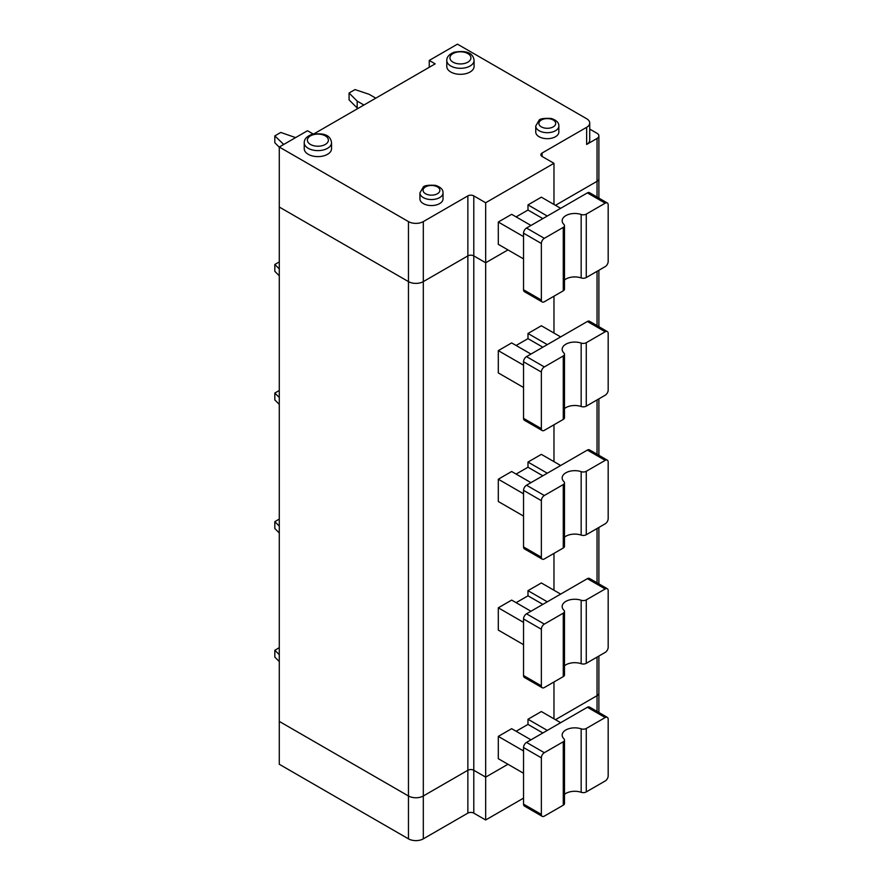 <?xml version="1.0" encoding="UTF-8"?>
<svg xmlns="http://www.w3.org/2000/svg" width="883" height="883" viewBox="0 0 883 883"><rect width="100%" height="100%" fill="white"/><g stroke="black" fill="none" stroke-linecap="round" stroke-linejoin="round"><path stroke-width="1.32" d="M313.233 134.05L307.494 130.739L279.282 147.019L408.465 221.6A10.497 6.06 180 0 0 423.31 221.6L467.858 195.883L467.858 255.893L423.31 281.611L423.31 838.85A10.497 6.06 180 0 1 408.465 838.85L279.282 764.27L279.282 721.4L408.465 795.98L279.282 721.4L279.282 207.03L408.465 281.611L408.465 838.85M467.858 195.883A4.205 2.428 180 0 1 473.796 195.883L485.672 202.748L485.672 262.759L507.946 249.9L485.672 262.759L473.796 255.893A4.205 2.428 180 0 0 467.858 255.893L467.858 770.263L423.31 795.98A10.497 6.06 180 0 1 408.465 795.98A10.497 6.06 180 0 0 423.31 795.98L467.858 770.263A4.205 2.428 180 0 1 473.796 770.263L485.672 777.128L485.672 819.987L473.796 813.133A4.205 2.428 180 0 0 467.858 813.133L423.31 838.85M523.542 798.133L485.672 819.987M485.672 777.128L507.946 764.27L485.672 777.128L485.672 262.759L473.796 255.893L473.796 770.263L485.672 777.128M598.884 712.471L598.884 693.111A6.302 3.642 180 0 1 597.04 695.683L597.04 711.411M555.462 719.689L597.04 695.683L555.462 719.689M295.617 137.593L280.761 132.45L274.823 135.883L274.823 142.737L279.282 147.196M553.972 204.459L553.972 163.311L542.096 156.457L542.096 153.024A4.205 2.428 0 0 0 540.871 154.735A4.205 2.428 0 0 0 542.096 156.457M516.114 216.887L527.99 210.033L542.846 218.609M523.542 258.896L498.299 244.326L498.299 222.03L511.654 214.315L530.959 225.463M589.491 192.682A4.205 2.428 120 0 0 587.383 192.891L526.511 228.035A4.205 2.428 -60 0 0 523.542 233.178L523.542 289.756A4.205 2.428 120 0 0 524.403 291.677L542.228 301.964A4.205 2.428 120 0 0 544.325 301.765L563.266 290.827A4.205 2.428 0 0 0 564.491 289.116L564.491 225.673A4.205 2.428 0 0 0 563.917 224.448A12.605 7.274 0 0 1 562.162 220.75A12.605 7.274 0 0 1 568.52 214.437A12.605 7.274 0 0 1 581.169 214.481A4.205 2.428 0 0 0 586.268 214.105L605.208 203.178A4.205 2.428 120 0 1 607.305 202.969L589.491 192.682M564.491 279.977A12.605 7.274 0 0 1 581.169 277.924A4.205 2.428 0 0 0 586.268 277.549L605.208 266.611A4.205 2.428 120 0 0 608.177 261.467L608.177 204.889A4.205 2.428 120 0 0 607.305 202.969M349.072 93.013L357.185 101.126L357.185 107.991L349.072 99.878L349.072 93.013L355.01 89.591L369.061 94.271L375.794 98.156M523.542 236.611L498.299 222.03M523.542 289.756L541.356 300.043L541.356 243.465A4.205 2.428 -60 0 1 544.325 238.322L563.266 227.384A4.205 2.428 0 0 0 564.491 225.673M598.884 198.101L598.884 178.741A6.302 3.642 180 0 1 597.04 181.313L555.462 205.32L597.04 181.313L597.04 197.041M473.796 195.883L473.796 255.893A4.205 2.428 180 0 0 467.858 255.893L423.31 281.611A10.497 6.06 180 0 1 408.465 281.611L279.282 207.03L279.282 147.019M560.661 208.322L541.356 197.174L527.99 204.889L547.294 216.037M542.096 153.024L586.643 127.307L586.643 144.448A10.497 6.06 180 0 0 589.723 140.165L589.723 123.024A10.497 6.06 180 0 0 586.643 118.73L457.46 44.15L429.248 60.441L429.248 67.296M313.862 133.918L435.187 63.863L429.248 60.441M485.672 202.748L553.972 163.311M589.723 123.024A10.497 6.06 180 0 1 586.643 127.307M446.787 60.441L446.787 66.435A13.653 7.881 0 0 0 450.783 72.009A13.653 7.881 0 0 0 465.65 73.719A13.653 7.881 0 0 0 474.083 66.435L474.083 60.441C473.586 56.843 471.632 49.271 454.105 52.229C449.171 54.216 446.732 56.954 446.787 60.441A13.653 7.881 0 0 0 450.783 66.015A13.653 7.881 0 0 0 465.65 67.715A13.653 7.881 0 0 0 474.083 60.441M535.749 126.015L535.749 132.02A11.545 6.667 0 0 0 539.127 136.733A11.545 6.667 0 0 0 551.72 138.178A11.545 6.667 0 0 0 558.851 132.02L558.851 126.015C558.994 122.66 556.422 120.132 551.147 118.454C543.818 118.101 539.778 118.741 539.005 120.353L535.749 126.015A11.545 6.667 0 0 0 539.127 130.739A11.545 6.667 0 0 0 551.72 132.185A11.545 6.667 0 0 0 558.851 126.015M304.238 142.737L304.238 148.741A13.653 7.881 0 0 0 308.233 154.304A13.653 7.881 0 0 0 323.112 156.015A13.653 7.881 0 0 0 331.533 148.741L331.533 142.737C331.037 139.139 329.094 131.578 311.567 134.525C306.633 136.512 304.182 139.249 304.238 142.737A13.653 7.881 0 0 0 308.233 148.311A13.653 7.881 0 0 0 323.112 150.022A13.653 7.881 0 0 0 331.533 142.737M419.933 192.891L419.933 198.885A11.545 6.667 0 0 0 423.31 203.598A11.545 6.667 0 0 0 435.893 205.044A11.545 6.667 0 0 0 443.023 198.885L443.023 192.891C443.178 189.525 440.606 187.008 435.33 185.32C428.001 184.977 423.95 185.607 423.189 187.229L419.933 192.891A11.545 6.667 0 0 0 423.31 197.604A11.545 6.667 0 0 0 435.893 199.05A11.545 6.667 0 0 0 443.023 192.891M586.643 144.448L597.04 138.454L597.04 181.313A6.302 3.642 180 0 0 598.884 178.741L598.884 135.883A6.302 3.642 180 0 1 597.04 138.454M589.723 129.084L597.04 133.311A6.302 3.642 180 0 1 598.884 135.883M274.823 135.883L283.73 144.448M527.99 210.033L527.99 204.889M282.935 143.995L282.935 144.911M541.356 300.043A4.205 2.428 120 0 0 542.228 301.964M357.185 101.126L363.917 105.022M357.185 107.991L357.979 108.443M279.282 647.68L274.823 650.252L274.823 657.107L279.282 661.566M523.542 804.126L541.356 814.413L541.356 757.835A4.205 2.428 -60 0 1 544.325 752.691L563.266 741.764A4.205 2.428 0 0 0 564.491 740.042A4.205 2.428 0 0 0 563.917 738.817A12.605 7.274 0 0 1 562.162 735.12A12.605 7.274 0 0 1 568.52 728.806A12.605 7.274 0 0 1 581.169 728.85A4.205 2.428 0 0 0 586.268 728.475L605.208 717.548A4.205 2.428 120 0 1 607.305 717.338L589.491 707.051A4.205 2.428 120 0 0 587.383 707.261L526.511 742.404A4.205 2.428 -60 0 0 523.542 747.548L523.542 804.126A4.205 2.428 120 0 0 524.403 806.058L542.228 816.345A4.205 2.428 120 0 0 544.325 816.135L563.266 805.197A4.205 2.428 0 0 0 564.491 803.486L564.491 740.042M274.823 650.252L279.282 654.7M523.542 773.265L498.299 758.696L498.299 736.4L523.542 750.98M523.542 675.539L541.356 685.826L541.356 629.248A4.205 2.428 -60 0 1 544.325 624.104L563.266 613.166A4.205 2.428 0 0 0 564.491 611.455A4.205 2.428 0 0 0 563.917 610.219A12.605 7.274 0 0 1 562.162 606.522A12.605 7.274 0 0 1 568.52 600.208A12.605 7.274 0 0 1 581.169 600.263A4.205 2.428 0 0 0 586.268 599.888L605.208 588.95A4.205 2.428 120 0 1 607.305 588.74L589.491 578.453A4.205 2.428 120 0 0 587.383 578.663L526.511 613.817A4.205 2.428 -60 0 0 523.542 618.961L523.542 675.539A4.205 2.428 120 0 0 524.403 677.46L542.228 687.747A4.205 2.428 120 0 0 544.325 687.537L563.266 676.61A4.205 2.428 0 0 0 564.491 674.888L564.491 611.455M516.114 602.67L527.99 595.815L542.846 604.38M607.305 588.74A4.205 2.428 120 0 1 608.177 590.672L608.177 647.25A4.205 2.428 120 0 1 605.208 652.394L586.268 663.321A4.205 2.428 0 0 1 581.169 663.696A12.605 7.274 0 0 0 564.491 665.749M527.99 595.815L527.99 590.672L547.294 601.809M530.959 611.246L511.654 600.098L498.299 607.813L523.542 622.383M523.542 644.678L498.299 630.098L498.299 607.813M541.356 685.826A4.205 2.428 120 0 0 542.228 687.747M560.661 594.093L541.356 582.957L527.99 590.672M279.282 519.083L274.823 521.654L279.282 526.113M274.823 521.654L274.823 528.52L279.282 532.968M523.542 546.941L541.356 557.228L541.356 500.65A4.205 2.428 -60 0 1 544.325 495.506L563.266 484.568A4.205 2.428 0 0 0 564.491 482.858A4.205 2.428 0 0 0 563.917 481.632A12.605 7.274 0 0 1 562.162 477.935A12.605 7.274 0 0 1 568.52 471.621A12.605 7.274 0 0 1 581.169 471.665A4.205 2.428 0 0 0 586.268 471.29L605.208 460.363A4.205 2.428 120 0 1 607.305 460.153L589.491 449.866A4.205 2.428 120 0 0 587.383 450.076L526.511 485.22A4.205 2.428 -60 0 0 523.542 490.363L523.542 546.941A4.205 2.428 120 0 0 524.403 548.862L542.228 559.16A4.205 2.428 120 0 0 544.325 558.95L563.266 548.012A4.205 2.428 0 0 0 564.491 546.301L564.491 482.858M516.114 474.072L527.99 467.217L542.846 475.794M607.305 460.153A4.205 2.428 120 0 1 608.177 462.074L608.177 518.652A4.205 2.428 120 0 1 605.208 523.796L586.268 534.734A4.205 2.428 0 0 1 581.169 535.109A12.605 7.274 0 0 0 564.491 537.162M527.99 467.217L527.99 462.074L547.294 473.222M530.959 482.648L511.654 471.5L498.299 479.215L523.542 493.796M523.542 516.08L498.299 501.511L498.299 479.215M541.356 557.228A4.205 2.428 120 0 0 542.228 559.16M560.661 465.507L541.356 454.359L527.99 462.074M279.282 390.496L274.823 393.067L279.282 397.516M274.823 393.067L274.823 399.922L279.282 404.381M523.542 418.354L541.356 428.641L541.356 372.063A4.205 2.428 -60 0 1 544.325 366.92L563.266 355.981A4.205 2.428 0 0 0 564.491 354.271A4.205 2.428 0 0 0 563.917 353.034A12.605 7.274 0 0 1 562.162 349.337A12.605 7.274 0 0 1 568.52 343.023A12.605 7.274 0 0 1 581.169 343.079A4.205 2.428 0 0 0 586.268 342.703L605.208 331.765A4.205 2.428 120 0 1 607.305 331.555L589.491 321.269A4.205 2.428 120 0 0 587.383 321.478L526.511 356.633A4.205 2.428 -60 0 0 523.542 361.776L523.542 418.354A4.205 2.428 120 0 0 524.403 420.275L542.228 430.562A4.205 2.428 120 0 0 544.325 430.352L563.266 419.425A4.205 2.428 0 0 0 564.491 417.703L564.491 354.271M516.114 345.485L527.99 338.631L542.846 347.196M607.305 331.555A4.205 2.428 120 0 1 608.177 333.476L608.177 390.065A4.205 2.428 120 0 1 605.208 395.209L586.268 406.136A4.205 2.428 0 0 1 581.169 406.511A12.605 7.274 0 0 0 564.491 408.564M527.99 338.631L527.99 333.487L547.294 344.624M530.959 354.061L511.654 342.913L498.299 350.628L523.542 365.198M523.542 387.494L498.299 372.913L498.299 350.628M541.356 428.641A4.205 2.428 120 0 0 542.228 430.562M423.31 221.6L423.31 281.611A10.497 6.06 180 0 1 408.465 281.611L408.465 221.6M560.661 336.909L541.356 325.761L527.99 333.487M279.282 261.898L274.823 264.47L279.282 268.929M274.823 264.47L274.823 271.335L279.282 275.783M553.972 296.191L553.972 333.057M553.972 424.778L553.972 461.643M553.972 553.376L553.972 590.241M553.972 681.963L553.972 718.828M530.959 739.833L511.654 728.685L498.299 736.4M516.114 731.256L527.99 724.402L527.99 719.259L541.356 711.543L560.661 722.691M598.884 656.036L598.884 693.111A6.302 3.642 180 0 1 597.04 695.683L597.04 657.107M467.858 813.133L467.858 770.263A4.205 2.428 180 0 1 473.796 770.263L473.796 813.133M547.294 730.407L527.99 719.259M564.491 794.347A12.605 7.274 0 0 1 581.169 792.294A4.205 2.428 0 0 0 586.268 791.919L605.208 780.98A4.205 2.428 120 0 0 608.177 775.837L608.177 719.259A4.205 2.428 120 0 0 607.305 717.338M541.356 814.413A4.205 2.428 120 0 0 542.228 816.345M527.99 724.402L542.846 732.978M541.356 126.876A8.4 4.845 0 0 0 555.407 124.702A8.4 4.845 0 0 0 545.12 118.763A8.4 4.845 0 0 0 541.356 126.876M587.383 192.891L605.208 203.178M310.463 144.448A10.497 6.06 0 0 0 328.023 141.733A10.497 6.06 0 0 0 315.165 134.304A10.497 6.06 0 0 0 310.463 144.448M544.325 238.322L526.511 228.035M563.266 290.827L563.266 227.384M581.169 277.924L581.169 214.481M586.268 277.549L586.268 214.105M453.012 62.152A10.497 6.06 0 0 0 470.573 59.437A10.497 6.06 0 0 0 457.714 52.009A10.497 6.06 0 0 0 453.012 62.152M425.54 193.741A8.4 4.845 0 0 0 439.591 191.567A8.4 4.845 0 0 0 429.304 185.629A8.4 4.845 0 0 0 425.54 193.741M541.356 243.465L523.542 233.178M541.356 757.835L523.542 747.548M544.325 752.691L526.511 742.404M597.04 271.324L597.04 325.628M597.04 399.922L597.04 454.226M597.04 528.509L597.04 582.813M587.383 707.261L605.208 717.548M541.356 629.248L523.542 618.961M544.325 624.104L526.511 613.817M581.169 663.696L581.169 600.263M587.383 578.663L605.208 588.95M563.266 676.61L563.266 613.166M586.268 663.321L586.268 599.888M541.356 500.65L523.542 490.363M544.325 495.506L526.511 485.22M581.169 535.109L581.169 471.665M587.383 450.076L605.208 460.363M563.266 548.012L563.266 484.568M586.268 534.734L586.268 471.29M541.356 372.063L523.542 361.776M544.325 366.92L526.511 356.633M581.169 406.511L581.169 343.079M587.383 321.478L605.208 331.765M563.266 419.425L563.266 355.981M586.268 406.136L586.268 342.703M563.266 805.197L563.266 741.764M586.268 791.919L586.268 728.475M581.169 792.294L581.169 728.85M598.884 583.884L598.884 527.449M598.884 455.286L598.884 398.851M598.884 326.699L598.884 270.264"/></g></svg>
